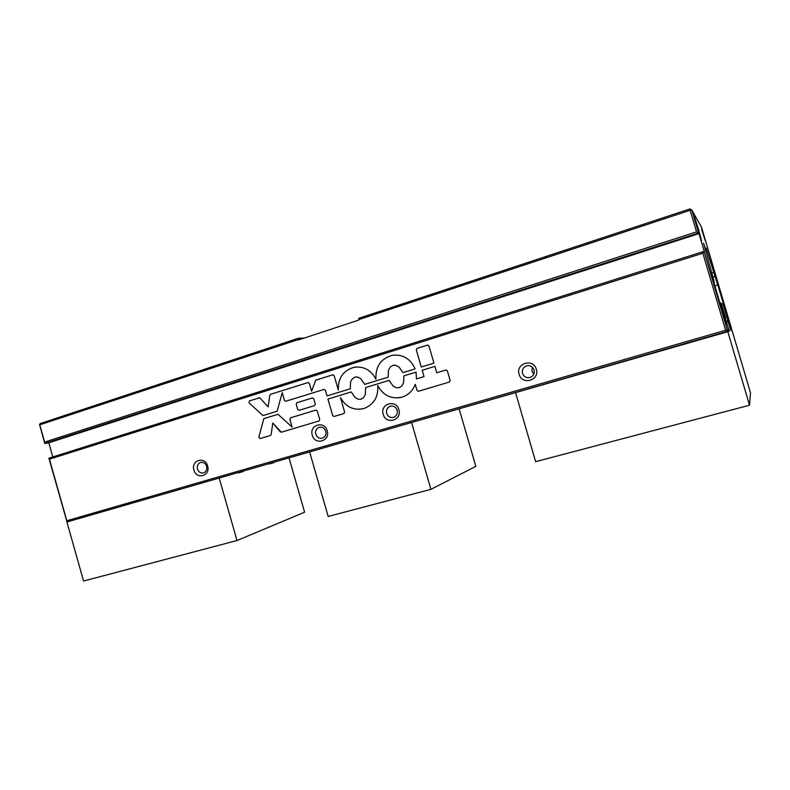 <?xml version="1.0" encoding="UTF-8"?>
<svg xmlns="http://www.w3.org/2000/svg" width="790" height="790" viewBox="0 0 790 790"><rect width="100%" height="100%" fill="white"/><g stroke="black" fill="none" stroke-linecap="round" stroke-linejoin="round"><path stroke-width="1.19" d="M400.412 397.558C390.309 398.93 382.755 394.921 377.768 385.51L377.768 385.51C378.489 396.847 373.927 404.5 364.072 408.469C353.851 410.8 345.99 407.176 340.47 397.597L344.647 412.084L343.917 413.535L334.071 416.468L332.699 415.649L327.929 399.049L351.224 391.939L355.056 397.508L358.255 399.217L361.06 399.207L363.548 397.617L365.345 394.398L365.622 387.544L389.095 380.365L393.015 386.004L396.294 387.722L399.157 387.702L401.725 386.083L403.581 382.804L403.878 375.852L416.063 372.13L416.449 378.924L424.032 376.623L422.186 370.263L434.895 366.382L436.742 372.771L446.054 369.957M340.47 397.597L340.49 397.587C345.516 406.544 352.844 410.306 362.472 408.894M418.374 391.287L417.031 390.428L415.264 384.315C412.795 390.704 408.469 394.951 402.268 397.074C391.455 399.513 383.288 395.652 377.758 385.51M436.742 372.771L445.916 369.987L447.357 370.836L450.172 380.513L449.392 382.034L418.473 391.267L417.021 390.428L415.264 384.315M416.449 378.924L424.042 376.623L422.206 370.263L434.895 366.382M399.157 387.702L401.745 386.073L403.601 382.804L403.897 375.852L416.063 372.13M360.625 399.306L363.568 397.617L365.365 394.388L365.632 387.535L389.105 380.365M334.012 416.488L332.718 415.649L327.949 399.049L351.224 391.939M421.268 367.024L416.3 349.901L417.061 348.38L427.518 345.112L428.96 345.931L433.947 363.133L421.248 367.024L416.291 349.901L417.081 348.38L427.775 345.062M298.985 410.346L297.751 409.506L296.191 404.134L296.912 402.703L312.534 397.903M297.751 409.506L296.21 404.134L296.892 402.703L312.445 397.923L313.758 398.743L315.309 404.154L314.598 405.596L299.084 410.326L297.751 409.506M281.329 432.229L272.787 423.006L271.148 434.579L270.427 435.478L260.147 438.549L258.834 437.077L263.83 418.631L278.021 414.296L292.093 427.054L289.841 419.214L290.542 417.791L316 410.089M260.098 438.569L258.853 437.077L263.85 418.631M292.093 427.054L289.861 419.214L290.562 417.782L315.921 410.109L317.254 410.928L319.733 419.529L319.032 420.961L281.378 432.209L280.282 431.844L272.817 423.006M263.83 418.631L278.021 414.296M262.971 415.56L249.077 402.92L249.403 400.945L259.693 397.716L268.136 406.87L269.815 395.237L270.536 394.319L308.09 382.548L309.344 383.377L311.606 391.198L315.724 380.148L332.866 374.786L334.14 375.615L338.308 390.092C337.962 378.134 343.186 370.53 353.979 367.301C363.716 366.017 371.033 370.006 375.951 379.24L375.961 379.24C375.299 366.669 380.74 358.7 392.255 355.322C402.841 354.137 410.464 358.67 415.125 368.9L402.949 372.643L399.009 366.985L395.721 365.286L393.232 365.237L390.3 366.965L388.463 370.243L388.176 377.166L364.704 384.365L360.842 378.775L357.633 377.097L355.154 377.037L352.36 378.726L350.572 381.955L350.316 388.779L327.03 395.918L325.391 390.23L324.088 389.411L285.743 401.261L284.459 400.451L282.218 392.62L277.132 411.225L262.961 415.57L249.057 402.92L249.383 400.945L259.762 397.706M285.674 401.281L284.479 400.441L282.237 392.62M327.04 395.918L325.411 390.23L324.107 389.401M364.723 384.365L360.862 378.775L357.653 377.087L355.609 376.958M402.969 372.633L399.029 366.985L395.731 365.286L393.756 365.148M375.961 379.24C375.319 366.669 380.75 358.7 392.265 355.322L394.141 355.066M338.308 390.092L338.327 390.082C337.982 378.124 343.206 370.53 353.999 367.301L355.628 367.044M311.606 391.198L315.743 380.148L332.866 374.786M268.126 406.87L269.795 395.237L270.516 394.319L308.159 382.538M358.68 319.634L690.164 210.278L690.756 209.36L689.818 208.965L358.779 318.321L358.808 320.069L298.383 339.996L298.423 338.258L40.201 423.559L39.767 424.842L298.255 339.562M698.617 222.178L691.793 209.923L690.756 209.36M269.4 463.552L273.547 462.357M446.222 412.508L459.109 408.795M298.423 338.258L304.249 338.061M67.891 521.716L726.109 331.701L726.652 330.743L725.635 330.23L66.814 520.748L67.891 521.716M309.641 451.92L328.166 516.462L430.906 489.336L475.827 466.377L459.118 408.786L66.913 521.993L83.562 581.035L237 540.528L304.594 512.216L289.031 457.894M726.346 321.51L729.279 331.296L427.439 417.92M714.92 285.891L717.725 285.042L717.596 284.212L725.743 311.734L723.285 304.436L722.169 303.854L721.655 304.703L725.378 317.274L726.79 316.879L723.077 304.318M719.799 302.481L720.648 302.916L722.534 310.519C722.109 310.885 712.62 278.791 713.528 280.075L713.765 281.497M721.013 303.498L722.169 303.854M717.725 285.042L706.161 248.03L706.507 249.847L705.016 247.635L703.584 243.202L714.081 281.408M723.057 313.057L726.04 324.206L719.384 301.691L723.057 313.057M727.165 314.321L723.995 304.397L727.165 314.321M698.646 229.86L701.589 240.871L694.42 216.776L698.646 229.86M705.263 240.644L701.609 229.199L705.263 240.644M727.63 331.267L728.686 329.44L727.225 329.776L726.652 330.743M727.225 329.776L704.048 251.368L48.901 458.18L49.454 459.188L702.863 253.234L704.048 251.368L704.413 251.882L699.012 233.613L696.553 231.865L44.635 442.104L39.767 424.842M702.863 253.234L725.635 330.23M690.164 210.278L696.553 231.865M44.635 442.104L44.754 443.466L698.607 232.971L691.793 209.923M698.775 222.267L701.441 226.967L707.238 246.549L731.56 328.788L730.375 329.094M730.394 329.055L727.936 320.73L726.514 321.135M731.56 328.788L730.711 330.24M48.901 458.18L66.854 521.37M726.79 316.879L727.936 320.73M720.648 302.916L728.686 329.44M52.802 456.946L48.802 442.785L44.754 443.466L39.5 424.358M48.802 442.785L699.012 233.613M725.052 317.422L726.869 316.889M66.814 520.748L49.454 459.188M397.173 410.247C397.824 413.555 396.718 415.896 393.845 417.258C390.438 418.068 388.048 416.765 386.666 413.338C386.014 409.961 387.169 407.61 390.151 406.277C393.489 405.576 395.829 406.899 397.173 410.247M383.199 414.316C379.723 403.809 396.116 398.901 398.861 409.704C402.308 420.31 385.866 425.069 383.199 414.316M325.776 431.261C326.418 434.52 325.352 436.791 322.577 438.094C319.367 438.815 317.096 437.522 315.783 434.204C315.141 430.896 316.237 428.605 319.091 427.341C322.261 426.689 324.483 428.002 325.776 431.261M312.277 435.191C308.92 424.931 324.522 420.26 327.178 430.807C330.526 441.156 314.874 445.678 312.277 435.191M206.644 466.327C207.257 469.477 206.279 471.64 203.702 472.835C200.769 473.447 198.695 472.183 197.47 469.023C196.848 465.843 197.856 463.661 200.482 462.496C203.386 461.933 205.44 463.207 206.644 466.327M193.945 470.02C190.765 460.185 205.074 455.899 207.612 466.001C210.782 475.916 196.424 480.073 193.945 470.02M533.783 374.114L531.986 371.32L532.312 367.182M534.04 369.967C534.721 373.305 533.556 375.744 530.564 377.284C526.752 378.341 524.076 377.037 522.526 373.354C521.844 369.878 523.099 367.399 526.288 365.928C529.991 365.069 532.579 366.412 534.04 369.967M519.119 374.312C515.436 363.321 533.408 357.939 536.292 369.256C539.945 380.346 521.913 385.569 519.119 374.312M705.391 250.203L706.507 249.847M411.58 422.492L430.906 489.336M242.974 471.176L238.284 472.529M243.093 471.571L238.392 472.924M273.656 462.723L269.509 463.928M219.186 478.039L237 540.528M730.75 330.378L728.153 321.599L726.375 321.5M727.669 331.247L749.532 405.211L535.65 461.676L515.505 392.492M749.532 405.211L750.5 392.837L731.925 330.042L730.997 330.299M712.807 277.093L715.167 276.372M711.622 273.103L713.943 272.392M390.151 406.277L391.119 406.06M319.091 427.341L319.832 427.163M200.482 462.496L200.996 462.367M526.288 365.928L528.085 365.602"/></g></svg>
